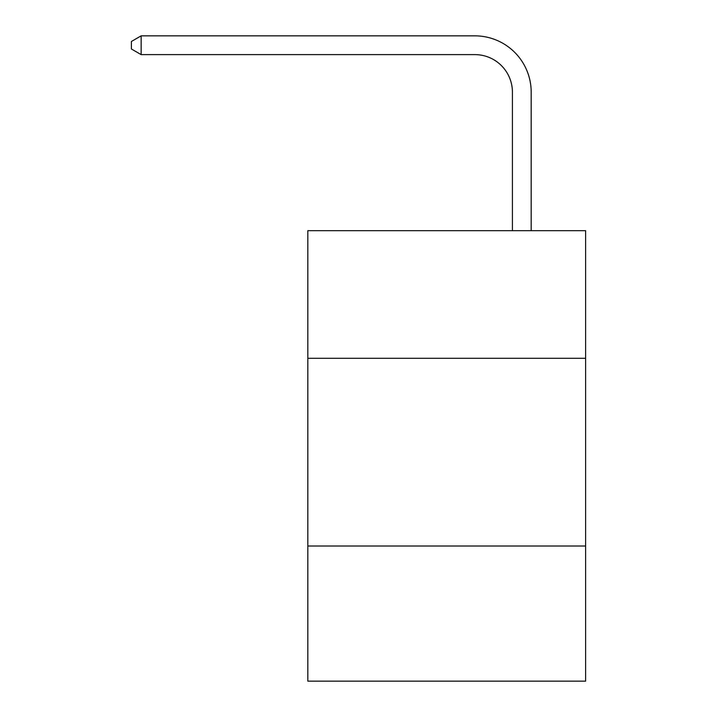 <?xml version="1.0" encoding="UTF-8"?>
<svg xmlns="http://www.w3.org/2000/svg" width="717" height="717" viewBox="0 0 717 717"><rect width="100%" height="100%" fill="white"/><g stroke="black" fill="none" stroke-linecap="round" stroke-linejoin="round"><path stroke-width="1.08" d="M585.61 358.312L585.61 230.677L307.826 230.677L307.826 358.312L585.61 358.312L585.61 681.15L307.826 681.15L307.826 358.312M585.61 546.004L307.826 546.004M512.413 230.677L512.413 92.161A37.535 37.535 0 0 0 474.869 54.617L141.15 54.617L131.39 48.989L131.39 41.478L141.15 35.85L474.869 35.85A56.311 56.311 0 0 1 531.18 92.161L531.18 230.677M512.413 92.161A37.535 37.535 0 0 0 474.869 54.617A37.535 37.535 0 0 1 512.413 92.161A37.535 37.535 0 0 0 474.869 54.617A37.535 37.535 0 0 1 512.413 92.161A37.535 37.535 0 0 0 474.869 54.617A37.535 37.535 0 0 1 512.413 92.161A37.535 37.535 0 0 0 474.869 54.617A37.535 37.535 0 0 1 512.413 92.161A37.535 37.535 0 0 0 474.869 54.617A37.535 37.535 0 0 1 512.413 92.161A37.535 37.535 0 0 0 474.869 54.617A37.535 37.535 0 0 1 512.413 92.161A37.535 37.535 0 0 0 474.869 54.617A37.535 37.535 0 0 1 512.413 92.161A37.535 37.535 0 0 0 474.869 54.617A37.535 37.535 0 0 1 512.413 92.161A37.535 37.535 0 0 0 474.869 54.617A37.535 37.535 0 0 1 512.413 92.161A37.535 37.535 0 0 0 474.869 54.617A37.535 37.535 0 0 1 512.413 92.161A37.535 37.535 0 0 0 474.869 54.617A37.535 37.535 0 0 1 512.413 92.161A37.535 37.535 0 0 0 474.869 54.617A37.535 37.535 0 0 1 512.413 92.161A37.535 37.535 0 0 0 474.869 54.617A37.535 37.535 0 0 1 512.413 92.161A37.535 37.535 0 0 0 474.869 54.617A37.535 37.535 0 0 1 512.413 92.161M141.15 35.85L474.869 35.85L141.15 35.85L474.869 35.85L141.15 35.85L474.869 35.85L141.15 35.85L474.869 35.85L141.15 35.85L474.869 35.85L141.15 35.85L474.869 35.85L141.15 35.85L474.869 35.85L141.15 35.85L474.869 35.85L141.15 35.85L474.869 35.85L141.15 35.85L474.869 35.85L141.15 35.85L474.869 35.85L141.15 35.85L474.869 35.85L141.15 35.85L474.869 35.85L141.15 35.85L474.869 35.85L141.15 35.85L141.15 54.617"/></g></svg>

